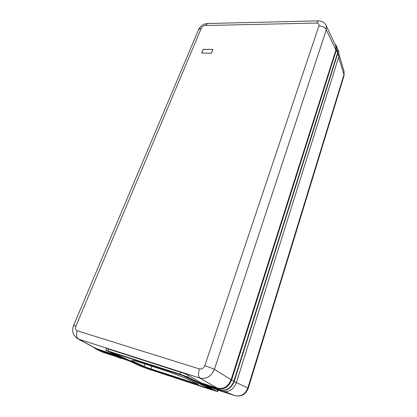 <?xml version="1.0" encoding="UTF-8"?>
<svg xmlns="http://www.w3.org/2000/svg" width="417" height="417" viewBox="0 0 417 417"><rect width="100%" height="100%" fill="white"/><g stroke="black" fill="none" stroke-linecap="round" stroke-linejoin="round"><path stroke-width="0.63" d="M150.85 368.904L198.377 384.307L186.269 378.422L167.91 371.464L135.077 360.804L131.397 360.554L144.11 366.361L150.85 368.904L151.83 366.241M235.058 395.697L234.907 395.65C240.969 396.901 245.3 394.284 247.891 387.81L343.978 74.554L344.046 71.171L344.046 75.701M120.763 358.318L121.191 358.464M129.239 360.429L99.569 350.806L103.035 352.313L128.024 360.476L140.519 366.136L147.06 368.607L214.729 390.849L217.168 391.313L206.337 386.069L222.256 391.271C228.735 392.579 233.431 389.733 236.345 382.728L338.943 56.326L338.912 52.391L337.765 49.404L337.791 53.35L234.151 381.529C231.206 388.581 226.478 391.454 219.962 390.14L199.425 383.379M216.949 389.535L218.164 390.051M99.569 350.806L98.996 350.515M129.202 360.517L144.313 367.283M337.582 48.987L337.765 49.404M144.292 367.346L212.3 389.676L199.409 383.432M335.721 45.792L326.183 25.51L326.318 29.774C324.921 27.355 322.456 26.057 318.922 25.885L204.825 365.589L214.437 369.285C211.294 376.41 206.483 379.355 200.004 378.115L217.32 388.128L201.39 382.947L188.328 375.316L183.673 373.241L106.867 348.555L106.424 348.549L105.746 350.259L122.098 357.786L97.01 349.597L99.882 350.885L128.806 360.231M97.01 349.587L99.746 350.822M337.577 52.98L337.546 48.878L336.383 45.849L336.404 49.983L231.617 379.996L233.848 381.211L337.582 52.995L336.41 49.983M128.775 360.319L111.235 352.323L183.047 375.587L199.071 383.259L219.488 389.916C226.113 391.308 230.903 388.409 233.848 381.211M335.768 45.891L335.914 50.03L231.096 379.736L214.437 369.285L326.318 29.774L335.914 50.03M217.32 388.128C223.642 389.395 228.235 386.601 231.096 379.736M201.39 382.947L201.182 383.567L217.153 388.764L219.488 389.916M231.602 379.996C228.625 387.247 223.809 390.166 217.158 388.753M334.71 43.644L336.383 45.849M105.746 350.259L180.087 374.158L187.728 377.057L201.182 383.567M96.353 349.331L93.799 347.34M96.165 348.596L117.104 355.524M201.614 53.126L203.157 49.378L212.962 49.388L211.429 53.167L201.614 53.126M204.825 365.589C203.663 368.274 201.849 369.384 199.394 368.925L77.348 330.811C75.957 334.778 76.321 337.541 78.448 339.094L77.442 338.667M201.708 53.126L203.157 49.378M201.677 53.079L211.429 53.167M203.188 49.425L212.894 49.435L211.398 53.126M183.36 375.733L181.885 375.206M181.968 375.3L112.96 352.944L145.382 367.69L210.793 389.165L183.105 375.727M145.382 367.69L210.793 389.165M195.776 382.968L195.583 383.562M144.98 364.02L144.11 366.361M338.656 57.238L343.978 74.554L343.989 75.894L248.297 388.138M225.149 391.735L234.907 395.65L218.127 390.166L234.99 395.681C241.323 396.963 245.759 394.461 248.292 388.17L236.387 382.603M116.374 356.671L121.133 358.448M100.205 351.051L103.035 352.313M222.256 391.271L219.962 390.14M234.151 381.529L236.345 382.728M338.943 56.326L337.791 53.35M217.168 391.313L217.653 389.812M108.618 349.055L107.92 350.817M318.922 25.89C319.302 24.123 318.473 23.18 316.43 23.055L318.338 20.855M77.348 330.811C75.618 330.003 75.164 328.393 75.977 325.979L201.286 28.205C202.125 26.61 203.428 25.718 205.2 25.526L316.43 23.055M207.494 23.524L205.2 25.526M201.286 28.205L198.518 29.716M73.585 325.505L75.977 325.979M199.394 368.925C198.065 373.507 198.268 376.572 200.004 378.115L78.448 339.094L97.26 349.071M188.328 375.316L187.728 377.057M180.087 374.158L180.759 372.24M210.809 389.17L211.518 389.301M112.408 352.704L145.397 367.695M121.086 358.432L120.821 358.339M339.188 55.258L344.046 71.171M218.159 390.077L217.658 391.615M116.249 356.629L120.742 358.312M326.183 25.51C324.603 22.419 321.914 20.871 318.098 20.86L207.202 23.534C203.308 23.915 200.452 25.88 198.638 29.43L73.6 325.463C72.766 327.72 72.475 329.811 72.72 331.734L73.658 334.768L77.442 338.672M96.296 348.664L77.447 338.672"/></g></svg>
